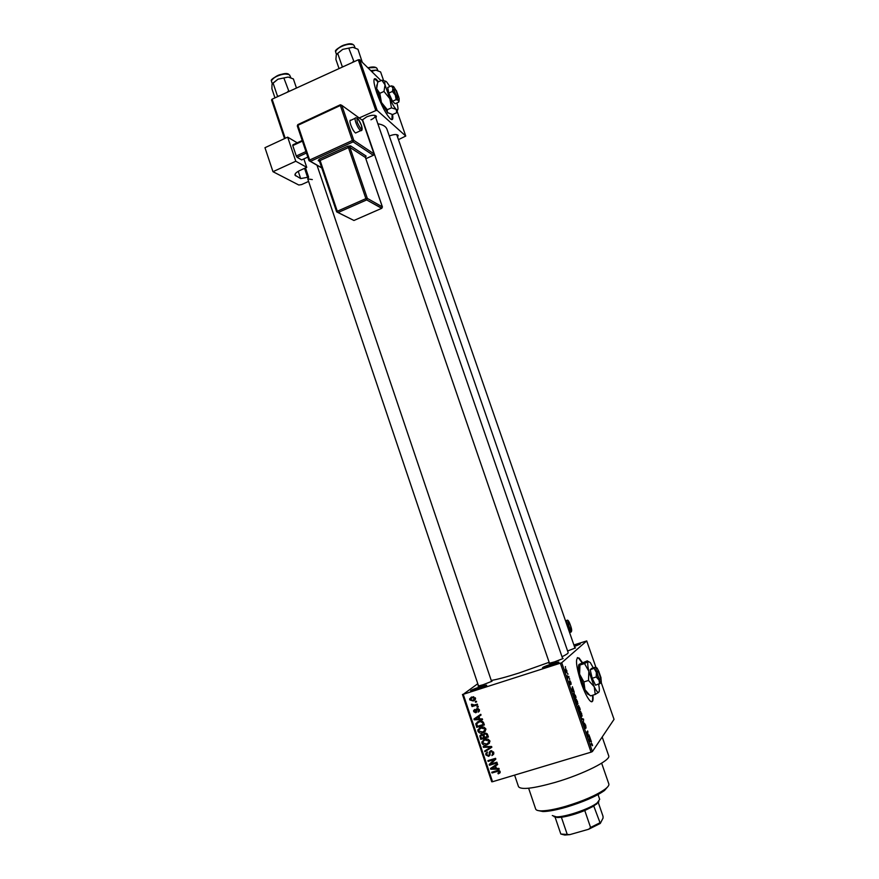 <?xml version="1.0" encoding="UTF-8"?>
<svg xmlns="http://www.w3.org/2000/svg" width="879" height="879" viewBox="0 0 879 879"><rect width="100%" height="100%" fill="white"/><g stroke="black" fill="none" stroke-linecap="round" stroke-linejoin="round"><path stroke-width="1.32" d="M480.56 686.642C485.812 685.027 487.702 684.741 486.23 685.763L470.979 691.048C469.375 690.85 472.572 689.378 480.56 686.642M482.824 687.312L474.627 690.158M552.188 663.733C557.879 661.986 559.956 661.656 558.429 662.733L542.98 667.996C541.255 667.842 544.321 666.414 552.188 663.733M555.143 664.216L546.507 667.161M574.02 645.318L574.13 645.285C579.228 643.703 581.195 643.34 580.019 644.186L574.426 646.483M575.734 646.01L574.405 646.428M378.497 81.769L376.003 79.044C373.015 77.517 373.256 82.132 376.761 92.866C381.695 106.128 386.364 114.896 390.748 119.181C392.682 120.456 393.276 118.918 392.561 114.556L387.408 112.534L387.298 109.699L381.442 102.48L379.794 93.328L376.641 88.647L377.728 82.11L381.882 80.242L385.046 84.867L389.858 98.723C392.331 104.052 394.44 107.601 396.209 109.381L397.22 110.007C398.022 110.051 398.176 108.787 397.693 106.205L396.879 102.964M378.113 81.945L374.421 78.758M582.37 662.491L579.085 658.041C575.02 656.877 575.756 665.282 581.305 683.247C584.645 692.619 587.688 698.607 590.424 701.211C592.622 702.815 593.457 700.805 592.929 695.157M581.975 662.678L578.668 658.173L577.371 657.591M389.298 135.992C393.825 134.289 396.77 134.08 398.154 135.355L397.671 137.124M575.009 648.175L396.704 134.597M362.247 120.016L366.697 116.863C371.586 114.962 374.817 114.742 376.399 116.215L375.926 118.182M370.938 119.786C373.905 118.379 375.289 117.039 375.091 115.764L374.795 115.347M562.472 658.085L563.131 658.525L554.539 661.865L548.979 663.337L549.243 662.59M558.967 660.327L557.561 660.766M491.372 680.829L492.031 681.247L483.12 684.73L478.055 686.081L478.341 685.334M574.8 647.57L575.481 647.922L567.614 650.987M602.181 736.987L608.697 755.775C611.301 760.082 583.337 774.223 555.198 782.387C533.19 788.584 520.95 790.012 518.511 786.661L514.611 775.113M549.133 662.294L519.093 672.984C506.315 677.039 497.031 679.522 491.24 680.434M477.791 683.708L463.244 694.311L561.714 662.744L592.391 751.567L591.073 752.171L560.384 663.282M463.244 694.311L492.548 781.728L491.713 781.772L462.453 694.454M566.757 670.38L566.944 672.918L565.702 671.358L565.516 668.831L566.581 670.435M568.823 676.423L568.065 678.138L567.307 675.786L568.043 676.984L568.823 676.423M570.823 682.159L571.13 684.28L570.141 681.697L570.669 684.609L569.504 681.236L570.328 683.884L569.889 680.709L570.658 682.214M575.327 695.267L576.075 697.421L574.734 698.904L573.69 693.201L575.13 695.322M579.47 707.243L580.261 709.529L578.942 711.089L577.778 706.353L578.327 706.826L578.602 705.463L579.272 707.309M583.568 719.099L583.282 723.659L583.557 719.692L581.469 718.385L583.568 719.099L582.546 719.407M589.018 734.888L588.018 737.371L587.677 732.053L586.656 733.427L586.403 732.679L587.666 730.976L588.018 736.272L589.018 734.888M592.611 745.579L591.765 743.799L590.71 745.161L591.303 743.194L592.292 744.282L592.215 745.7M595.863 667.183L586.711 640.923L561.714 662.744M601.324 682.873L614.036 719.363L592.391 751.567M591.171 741.107L591.435 741.887L589.413 741.393L589.139 740.601L589.567 736.481L591.171 741.107L589.864 741.502M585.634 725.01L586.051 728.021L584.722 723.911L585.447 728.504L583.975 724.109L585.051 727.757L584.469 723.175L585.436 725.065M582.151 715.781L581.382 717.099L580.283 715.034L579.975 711.364L581.623 713.407L581.865 715.869M577.964 703.65L577.184 704.914L576.075 702.837L575.778 699.212L577.437 701.288L577.668 703.738M573.954 691.29L574.218 692.059L572.097 691.246L571.822 690.465L572.372 686.697L573.954 691.29L572.987 691.586M569.548 678.522L569.603 679.445L569.548 678.522M567.812 673.49L567.867 674.413L567.812 673.49M565.417 666.579L565.472 667.502L565.417 666.579M475.275 701.519L476.363 701.178L476.605 701.903L475.517 702.244L475.275 701.519M474.473 705.002L477.341 704.09L477.594 704.815L472.045 706.573L471.803 705.848L472.693 705.562L471.419 705.002L471.485 704.222L474.473 705.002M476.956 706.518L478.044 706.178L478.286 706.903L477.198 707.243L476.956 706.518M476.978 708.584L479.363 709.782L478.187 712.122L478.561 709.979L477.363 709.265L475.77 712.77L473.638 711.627L474.649 709.43L474.418 711.353L475.407 712.078L475.891 709.54L476.978 708.584M479.813 718.945L482.307 718.868L482.571 719.626L474.188 719.802L473.935 719.033L480.78 714.308L481.033 715.066L478.967 716.418L479.813 718.945M485.757 728.801L485.263 731.273L482.89 732.811C480.769 733.635 479.121 733.108 477.912 731.229L477.857 729.856L480.901 727.197L483.889 727.065L485.757 728.801M489.812 740.843L489.317 743.326L486.933 744.854C484.812 745.678 483.153 745.15 481.956 743.26L481.879 741.909L484.933 739.228L487.933 739.107L489.812 740.843M500.129 771.542L499.975 772.861L498.261 773.861L497.921 773.146L499.25 772.169L498.371 771.158L492.02 772.96L491.768 772.223L496.987 770.641L500.129 771.542M492.548 781.728L591.073 752.171M496.448 768.444L498.953 768.389L499.217 769.158L490.779 769.246L490.515 768.466L497.415 763.785L497.668 764.554L495.591 765.895L496.448 768.444M490.724 764.071L496.877 762.203L497.129 762.939L489.438 765.279L489.185 764.488L494.295 759.511L488.142 761.39L487.889 760.654L495.569 758.313L495.833 759.104L490.724 764.071L495.833 759.071M490.691 750.765L493.69 752.369L493.8 753.721L491.91 755.599L492.767 752.578L490.954 751.49L490.13 752.347L490.053 754.951L488.658 756.369L485.856 754.918L485.757 753.633L487.405 752.006L486.746 754.621L488.438 755.621L489.142 755.149L489.284 752.182L490.691 750.765M483.164 746.557L491.603 746.502L491.844 747.227L484.911 751.754L484.659 750.996L490.845 747.183L483.428 747.326L483.164 746.557M484.648 733.196L487.647 734.723L488.405 736.998L480.758 739.36L479.857 735.844L481.231 734.481L483.109 734.778L484.648 733.196M478.846 721.252C480.956 720.395 482.549 720.912 483.637 722.813L484.362 724.966L476.726 727.34L475.836 723.681L478.846 721.252M471.825 696.97L475.429 698.069L475.484 699.102L473.243 701.013L469.705 699.893L469.661 698.838L471.825 696.97M573.899 644.966L586.711 640.923M381.003 80.637L359.632 59.706L377.168 110.435L375.816 110.567L358.269 59.805L359.632 59.706M398.539 139.607L405.757 136.047L377.168 110.435M405.757 136.047L396.945 110.721M284.543 138.596L271.556 99.931L272.094 99.184L358.269 59.805M272.094 99.184L285.225 138.289M359.181 117.962L375.816 110.567M562.011 656.745C566.285 654.657 568.328 653.284 568.175 652.614L386.947 129.18C385.936 126.455 382.903 124.653 377.86 123.774M362.533 119.643L549.474 663.26M500.195 772.388L498.261 773.861M499.887 771.059L499.217 771.773M499.03 770.443L498.371 771.158M497.569 770.487L493.086 771.85L492.02 772.96M495.91 765.565L490.779 769.246M497.558 764.214L495.591 765.895M492.998 768.455L495.459 768.466L494.767 766.411L491.427 768.554L492.998 768.455M496.195 767.708L495.459 768.466M495.822 765.323L494.767 766.411M496.899 762.258L490.515 764.192L489.438 765.279M490.515 764.192L490.262 763.433M488.142 761.39L489.218 760.324L495.349 758.456L494.295 759.511M493.602 754.292L491.91 755.599M492.976 754.556L492.69 753.995M492.778 753.786L493.811 752.842M493.482 751.886L492.767 752.578M491.8 750.677L490.954 751.49M491.625 750.655L491.229 751.226M489.966 755.237L488.658 756.369M489.735 755.314L488.856 755.435M486.647 754.16L485.856 754.918M486.823 753.38L486.988 752.171M490.119 754.204L489.142 755.149M490.295 751.963L489.24 752.435M490.306 751.402L490.438 750.853M491.757 746.963L484.911 751.754M491.559 746.502L490.845 747.183M484.263 746.546L483.428 747.326M489.394 743.227L486.933 744.854M488.01 743.854L486.581 744.15M482.758 742.535L481.956 743.26M482.923 741.612L483.461 739.876M486.373 738.942L484.483 739.953M488.724 742.733L489.944 741.447M482.846 742.986L486.691 744.117L488.977 742.074L488.911 741.129L485.164 739.964L483.538 740.81L482.846 742.986M484.626 739.821L483.538 740.81M486.241 738.986L485.164 739.964M489.647 740.448L488.911 741.129M488.208 736.415L480.758 739.36M480.78 736.393L479.989 737.085M480.956 735.58L481.088 734.536M483.142 734.547L484.197 733.811L483.109 734.778M485.735 733.053L485.054 733.789M481.406 738.36L483.681 737.646L482.89 735.525L481.604 735.174L480.769 735.943L481.406 738.36M484.439 736.965L483.681 737.646M482.439 734.437L481.604 735.174M483.988 734.558L482.89 735.525M484.582 737.371L487.263 736.547L486.395 734.262L484.9 733.921L483.944 734.833L484.582 737.371M488.021 735.855L487.263 736.547M485.867 733.064L484.9 733.921M487.076 733.646L486.395 734.262M487.482 734.317L486.746 734.987M485.263 731.284L482.89 732.811M483.977 731.855L482.296 732.174M478.725 730.548L477.912 731.229M478.89 729.559L479.527 727.79M482.56 726.9L478.758 729.955L478.813 730.954L482.648 732.075L484.933 730.053L484.867 729.087L481.121 727.933L479.494 728.779M484.626 730.768L485.9 729.471M482.219 726.999L481.121 727.933M485.615 728.438L484.867 729.087M484.175 724.428L476.726 727.34M476.923 723.406L475.792 724.098M476.901 723.175L477.418 721.857M480.758 720.912L478.099 722.384M477.374 726.34L483.219 724.505L482.78 723.197L481.044 721.703L479.088 721.989L476.77 723.78L477.374 726.34M483.988 723.856L483.219 724.505M480.187 721.077L479.088 721.989M481.846 721.033L481.044 721.703M483.538 722.549L482.78 723.197M479.769 718.802L479.044 718.813M475.078 719.088L474.188 719.802M480.989 714.924L478.967 716.418M479.308 716.154L474.836 719.11L478.846 718.978L478.154 716.945L474.836 719.11M479.615 718.352L478.846 718.978M479.264 716.044L478.154 716.945M479.253 711.276L478.187 712.122M479.286 711.221L479.473 710.199M479.231 709.452L478.561 709.979M478.253 708.573L477.363 709.265M476.671 712.056L475.77 712.77M476.726 711.935L475.715 711.858M474.352 711.067L473.638 711.627M474.66 710.331L474.715 709.573M476.868 710.847L475.792 711.693M476.945 709.595L477.033 708.573M478.154 706.507L477.198 707.243M477.44 704.365L472.045 706.573M472.342 704.31L471.419 705.002M476.484 701.519L475.517 702.244M475.089 699.893L473.243 701.013M474.374 700.167L472.561 700.409M470.441 699.354L469.705 699.893M470.737 698.508L471.199 697.212M473.737 696.728L471.77 697.816M474.495 699.31L475.539 698.607M470.496 699.662L473.001 700.288L474.638 698.311L472.122 697.684L470.496 699.662M473.254 696.86L472.122 697.684M475.319 697.794L474.638 698.311M590.644 744.139L591.655 743.832M589.391 741.349L590.578 740.997M589.743 740.766L590.347 740.942L589.633 738.876L589.249 740.92M589.359 741.25L590.347 740.942M588.26 735.943L589.282 735.635M586.634 732.372L587.677 732.053M586.82 732.108L587.941 731.767M579.777 711.814L580.7 711.54M580.437 714.847L581.711 716.319L581.469 713.605L580.228 712.111L580.239 714.902M579.074 709.902L580.261 709.529M577.701 707.024L578.327 706.826M578.843 710.166L578.052 707.068L578.646 710.221M579.393 709.518L579.854 708.968L578.569 706.178L579.195 709.573M575.569 699.706L576.503 699.409M576.228 702.651L577.503 704.156L577.283 701.475L576.02 699.959L576.031 702.717M574.789 697.827L576.075 697.421M574.635 697.981L575.668 696.849L573.943 693.949L574.437 698.047M572.405 691.366L573.339 691.081M572.46 690.718L573.086 690.993L572.383 688.949L571.965 690.883M572.185 691.279L573.086 690.993M567.867 677.544L569.076 677.16M565.856 671.248L566.691 672.182L565.779 669.556L565.691 671.303M591.721 701.805C592.622 701.167 592.875 698.992 592.501 695.289M391.957 119.654L392.133 114.512M608.18 786.244L604.532 790.474C596.149 796.385 583.414 801.945 566.34 807.142C556.396 809.998 548.595 811.46 542.947 811.559L537.585 810.449M528.631 788.232L535.674 809.032C536.091 810.262 538.091 810.877 541.651 810.867C547.463 810.768 555.506 809.251 565.757 806.307C583.37 800.945 596.489 795.22 605.126 789.133C607.982 786.947 609.224 785.222 608.839 783.98L601.643 763.192M598.907 801.714L593.786 806.098L584.766 810.515C576.206 813.987 568.416 816.239 561.395 817.261L557.605 817.547L553.957 816.646M552.309 815.558L556.319 816.855C565.439 817.173 590.15 808.713 597.248 802.846L599.687 799.341L598.039 794.561M593.786 806.098L600.302 823.425L588.688 829.249L569.801 834.632L564.801 835.05L560.824 834.028L569.801 834.632M598.313 802.637L603.016 816.294L603.071 818.03L600.302 823.425M588.688 829.249L590.578 827.469L599.577 822.964M584.766 810.515L590.578 827.469M561.395 817.261L567.142 834.149M555.132 817.283L560.824 834.028M296.465 88.043L293.377 78.923L288.169 77.066L278.006 79.176L288.169 77.066M288.971 91.471L283.928 78.176M288.29 91.108L287.246 92.251M278.885 96.075L277.456 96.064L273.116 83.153L278.006 79.176L272.369 83.571M277.456 96.064L277.489 96.712M274.962 97.866L271.908 88.779L272.007 84.494L273.116 83.153M383.596 80.538L380.607 71.946L375.882 70.133L370.773 70.617M372.542 72.364L372.136 71.177L375.882 70.133L377.849 70.595M371.323 71.155L372.136 71.177M362.313 62.332L357.951 49.279L352.886 47.29L342.755 49.356L352.886 47.29M354.006 61.75L348.831 48.312M353.347 61.376L352.27 62.541M343.678 66.474L342.206 66.463L337.723 53.421L342.755 49.356L336.624 54.146M342.206 66.463L342.206 67.145M339.052 68.584L335.888 59.409L336.283 54.927L337.723 53.421M355.072 118.335L350.941 120.247C349.699 119.786 349.633 121.324 350.743 124.873C352.292 128.993 353.885 131.696 355.545 133.015L356.5 132.564M287.675 137.146L295.783 161.242L272.973 171.691L264.964 147.705L287.675 137.146L297.212 142.816M303.881 158.89L306.738 167.351L295.783 161.242M306.441 153.023L297.091 157.308L301.673 159.912L307.815 157.099M297.091 157.308L296.278 156.012L305.947 151.562M302.42 141.123L292.773 145.584L296.278 156.012M292.773 145.584L292.883 144.815L302.211 140.497M306.738 167.351L299.893 170.471C296.377 172.174 294.74 173.734 294.992 175.163L300.662 178.558L298.234 171.317M308.606 181.415L301.552 184.601L298.783 185.008L272.973 171.691M312.32 179.58L307.749 178.887L308.606 177.129L300.662 178.558M308.606 177.129L305.507 167.911M598.511 671.897L600.676 678.105L600.049 679.731L600.994 677.742L598.83 671.545L596.995 670.952L598.511 671.897L600.676 678.105M597.039 671.095C597.401 674.622 598.39 677.456 600.005 679.588M598.929 671.633L597.028 668.029L595.512 667.161L591.556 668.414L590.205 669.82L592.204 678.247L595.555 685.202L601.357 682.84L600.961 677.808M594.193 668.556L596.358 672.402L596.017 667.491L590.205 669.82M596.215 676.984L599.049 680.115L596.358 672.402L596.215 676.984L592.204 678.247M601.357 682.84L599.049 680.115L599.555 683.961M593.281 667.864L590.281 662.546L588.227 661.469C587.392 662.535 587.601 665.799 588.842 671.248L594.226 686.741C595.885 690.147 597.226 692.004 598.225 692.344L598.896 692.125C599.566 691.136 599.478 688.51 598.632 684.247M584.524 663.568L588.227 661.469L587.293 660.854L579.085 664.37L579.953 665.018L584.524 663.568L588.842 671.248L588.501 680.478L583.887 681.928L579.591 674.171L579.953 665.018M588.501 680.478L594.226 686.741L595.248 694.432L590.655 695.871L589.534 695.014L584.953 689.641L583.887 681.928M595.248 694.432L598.896 692.125M589.622 695.08L590.655 695.871M578.887 664.634C578.239 666.04 578.481 669.216 579.591 674.171L584.953 689.641L587.469 693.916L589.611 695.08M600.994 677.742L598.83 671.545M394.594 89.504L395.77 90.032L397.704 95.58L397.088 97.042L397.769 97.789L397.956 97.14M395.77 90.032L397.704 95.58M394.44 89.438C394.067 90.735 394.957 93.273 397.088 97.042M393.199 86.351L391.331 85.867L392.935 88.186L392.419 91.46L395.33 95.086L396.132 99.635L398.484 100.426L398.714 102.14L399.154 100.733M398.714 102.14L395.111 103.744L392.506 101.25L388.782 93.086L387.716 87.493L391.331 85.867M392.419 91.46L388.782 93.086M396.132 99.635L392.506 101.25M389.869 86.527L386.661 81.934C384.98 80.385 384.442 81.362 385.046 84.867L383.98 91.449L379.794 93.328M383.98 91.449L389.858 98.723L391.474 107.853L396.209 109.381L396.693 112.732L397.55 109.952M396.693 112.732L392.572 114.556M385.628 81.22L381.882 80.242M391.474 107.853L387.298 109.699M376.794 85.054L376.641 88.647L381.442 102.48L387.859 113.072M396.11 90.526L393.693 86.691C392.88 85.933 392.616 86.428 392.935 88.186L395.33 95.086L398.484 100.426L398.989 100.755L399.22 98.877L398.44 96.108M397.912 97.228L398.341 96.207L395.913 90.449M398.341 96.207L396.418 90.669M498.217 770.389L497.305 771.366M493.921 766.576L492.866 767.664M490.097 753.039L489.262 753.83M490.284 746.513L489.526 747.238M483.988 735.591L483.219 736.272M476.814 724.648L476.033 725.296M477.385 717.308L476.264 718.209M476.868 709.946L475.825 710.759M590.578 744.227L591.567 743.931M290.85 77.715L289.598 75.078C285.884 71.485 269.655 77.791 271.688 82.022L272.259 83.736M272.292 79.615C276.632 74.924 281.983 73.199 288.323 74.429M377.893 70.617L376.893 68.254C375.3 66.98 372.41 66.936 368.213 68.112M367.927 67.837L375.553 67.529M355.116 47.862L354.05 45.4C350.743 41.401 333.723 48.268 335.877 52.729L336.47 54.443M336.47 50.213C340.788 45.334 346.128 43.456 352.512 44.565M361.577 129.279L360.621 130.685C358.984 129.367 357.39 126.653 355.841 122.533C354.72 118.973 354.775 117.434 356.017 117.907C356.808 117.951 358.006 117.237 361.467 125.378C362.587 129.147 362.302 130.916 360.621 130.685L355.545 133.015M357.281 122.357C360.983 130.092 362.346 131.07 361.39 125.29C357.72 117.588 356.347 116.599 357.281 122.357M365.851 158.692L373.322 155.319L353.127 141.86L310.463 161.34L321.725 167.801M319.571 161.417L318.187 160.615L319.462 161.022M347.655 146.244L348.447 147.584L320.11 160.494L337.294 211.257L365.895 198.621L348.447 147.584L349.886 147.386L367.334 198.401L382.343 206.862L365.4 157.484L349.886 147.386L350.545 145.87L347.655 146.244L319.308 159.176L318.187 160.615M350.545 145.87L366.038 156.012L365.411 157.121M304.552 168.35L307.65 177.558M295.113 174.086L295.74 175.943M309.023 160.516L297.3 125.95L297.926 125.301L309.65 160.022L352.336 140.519L340.349 105.502L297.926 125.301L298.036 124.543M361.511 119.654L362.478 120.401L374.025 153.935L362.412 120.313L341.799 105.337L353.787 140.332L373.96 153.858L373.333 155.33L374.004 154.078M336.646 211.718L319.308 159.176M353.951 220.475L381.706 208.334L366.664 199.918L338.085 212.531L353.951 220.475L338.008 212.564M319.517 161.253L318.319 160.549L319.462 161.121L336.635 211.839L338.085 212.531L337.294 211.257L336.712 211.916L338.085 212.531L366.697 199.907L367.334 198.401L365.895 198.621L366.664 199.918L381.86 208.246M366.038 156.012L365.4 157.484L382.409 206.939L381.728 208.323L382.387 207.048M365.334 157.143L366.016 156.44L365.466 157.671M353.127 141.86L353.787 140.332L352.336 140.519L353.127 141.86M373.487 155.231L365.862 158.703M341.799 105.337L340.415 104.766L340.349 105.502L341.799 105.337M310.463 161.34L309.65 160.022L309.012 160.648L310.463 161.34M297.816 124.609L297.3 125.95L309.012 160.648L321.78 167.955M567.944 627.002C566.428 622.255 566.142 620.036 567.065 620.354C567.823 619.508 568.955 621.189 570.471 625.398C567.746 619.288 567.285 619.673 569.087 626.551C571.8 632.671 572.262 632.298 570.46 625.409C572.064 629.672 572.064 631.968 570.493 632.276L567.944 627.002M570.943 630.65L570.493 632.276L569.592 632.561M396.836 134.773L398.154 135.355M375.014 115.599L376.399 116.215M499.25 772.169L500.041 771.322M492.833 753.589L493.767 752.666M485.757 753.633L486.845 752.6M489.24 754.885L490.119 754.028M489.284 752.182L490.35 751.149M481.879 741.909L482.978 740.92M488.977 742.074L489.911 741.217M479.857 735.844L480.967 734.877M477.857 729.856L478.967 728.911M484.933 730.053L485.867 729.229M475.836 723.681L476.956 722.758M478.605 710.639L479.429 709.979M473.561 710.551L474.693 709.683M475.891 709.54L477.011 708.661M469.661 698.838L470.792 698.014M474.66 698.937L475.495 698.322M580.525 711.353L579.854 711.561M576.316 699.223L575.635 699.431M574.284 693.212L573.537 693.454M565.944 668.853L565.395 669.018M604.532 790.474L605.126 789.133M542.947 811.559L541.651 810.867M307.749 178.876L478.561 685.994M317 165.219L491.592 681.478M562.703 658.756L375.091 115.764M596.654 804.175L597.248 802.846M557.605 817.547L556.319 816.855M564.801 835.05L563.527 834.369M289.806 75.264L289.103 74.693C285.807 70.298 268.249 79.758 271.644 80.967M367.905 67.815C372.07 66.672 374.926 66.694 376.476 67.892M335.822 51.608C332.548 50.455 349.567 40.28 353.611 45.027M340.228 104.821L298.003 124.532M566.537 620.519L565.538 620.86M598.225 692.344L597.94 692.905M587.469 693.916L589.534 695.014M397.22 110.007L396.934 110.765"/></g></svg>
